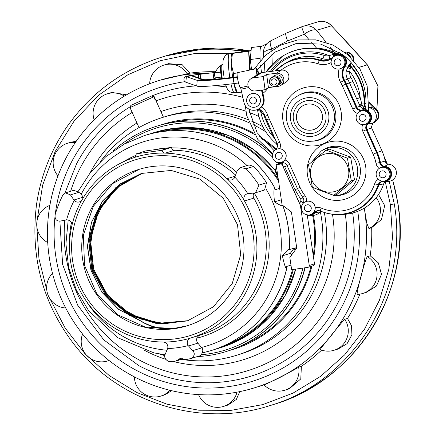 <?xml version="1.0" encoding="UTF-8"?>
<svg xmlns="http://www.w3.org/2000/svg" width="435" height="435" viewBox="0 0 435 435"><rect width="100%" height="100%" fill="white"/><g stroke="black" fill="none" stroke-linecap="round" stroke-linejoin="round"><path stroke-width="0.65" d="M320.28 211.502A124.535 123.355 72.9 0 1 236.053 355.444A124.535 123.355 72.9 0 1 181.411 359.408M164.751 355.64A124.535 123.355 72.9 0 1 159.803 354.036M100.561 161.385A124.535 123.355 72.9 0 1 162.848 117.374A124.535 123.355 72.9 0 1 248.787 122.61M252.952 124.557A124.535 123.355 72.9 0 1 265.807 131.838M295.109 250.266L294.136 248.146L288.503 249.875L289.28 248.749C288.242 249.26 285.953 251.615 282.424 255.802C283.946 263.425 285.327 267.753 286.573 268.786L286.643 268.765A112.567 111.501 72.9 0 1 210.953 350.643A112.567 111.501 72.9 0 1 210.921 350.653M296.061 243.426A111.773 110.713 72.9 0 1 295.795 249.337M144.752 135.459A112.567 111.501 72.9 0 1 144.784 135.448A112.567 111.501 72.9 0 1 274.654 187.577L274.583 187.599C273.74 189.279 273.702 194.048 274.463 201.894C279.009 204.716 281.847 206.092 282.973 206.032L281.896 205.146L282.239 205.043M292.478 269.58A111.773 110.713 72.9 0 1 225.161 345.178M159.607 131.99A111.773 110.713 72.9 0 1 278.547 180.987M286.643 268.765L286.317 266.552L290.971 265.122M279.634 188.36L274.98 189.791L274.654 187.577M296.692 247.7A112.567 111.501 72.9 0 1 296.665 248.157M293.326 269.455A112.567 111.501 72.9 0 1 218.359 348.364A112.567 111.501 72.9 0 1 214.634 349.441M148.504 134.377A112.567 111.501 72.9 0 1 152.19 133.175A112.567 111.501 72.9 0 1 168.834 129.434A112.567 111.501 72.9 0 1 278.269 179.1M283.044 206.011A112.567 111.501 72.9 0 1 289.351 248.728M291.591 255.035A16.72 2.267 81.8 0 0 290.265 253.393L282.424 255.802M274.463 201.894L281.325 199.785M254.567 192.977L247.781 193.662A4.975 4.926 -107.1 0 0 244.236 200.475A94.569 93.677 -107.1 0 0 227.434 179.073A4.975 4.926 -107.1 0 0 234.84 177.175L237.146 170.781L240.707 167.524L246.101 168.753A114.438 113.35 72.9 0 1 258.934 185.098L255.611 192.759L254.567 192.977M255.611 192.765L264.551 190.013L266.552 182.754A114.438 113.35 -107.1 0 0 253.719 166.409L249.059 164.957L240.707 167.524M244.236 200.475L244.486 200.986A94.536 93.639 72.9 0 1 190.981 337.919A94.536 93.639 72.9 0 1 190.753 337.99L190.225 338.185A4.975 4.926 -107.1 0 0 188.186 345.607L192.727 350.643C195.244 353.459 194.641 356.086 190.916 358.527A114.438 113.35 72.9 0 1 185.636 359.663L180.166 358.467L175.898 361.072A114.438 113.35 72.9 0 1 170.515 361.48C167.383 362.252 163.288 357.38 165.023 354.655L167.611 348.582A4.975 4.926 -107.1 0 0 163.511 342.051L162.946 342.013A94.536 93.639 72.9 0 1 71.846 225.977L71.944 225.412A4.975 4.926 -107.1 0 0 66.577 219.887L60.182 221.11C56.262 221.165 54.598 218.99 55.191 214.591A114.438 113.35 72.9 0 1 62.76 195.288L65.478 192.863L70.459 194.902L74.211 200.426A4.975 4.926 -107.1 0 0 81.851 200.143L82.161 199.67A94.536 93.639 72.9 0 1 133.877 157.682L134.312 157.508A3.317 3.284 -107.1 0 0 136.106 154.055L145.426 150.961L171.477 147.416A3.317 3.284 72.9 0 0 174.19 150.211L174.663 150.254A94.536 93.639 -107.1 0 1 235.574 175.104M190.981 337.919L200.345 335.042A94.536 93.639 -107.1 0 0 253.844 198.11L253.589 197.599A4.975 4.926 72.9 0 1 253.915 193.042M83.558 197.55L79.513 192.123L73.537 190.383L65.478 192.863M243.116 236.042A81.84 81.062 -107.1 0 0 138.819 169.433A81.84 81.062 -107.1 0 0 85.385 271.483A81.84 81.062 -107.1 0 0 186.925 325.88A81.84 81.062 -107.1 0 0 243.116 236.042M176.316 338.707A92.057 91.181 -107.1 0 0 234.318 190.818A92.057 91.181 -107.1 0 0 77.979 213.449A92.057 91.181 -107.1 0 0 176.316 338.707M139.282 169.291L112.741 183.521L93.21 206.522L83.362 235.139L84.542 265.442L96.575 293.277L117.82 314.82L145.35 327.109L175.316 328.452C162.489 330.138 150.733 327.528 140.048 320.617L140.162 320.579C151.331 327.354 163.315 329.893 176.131 328.202L175.316 328.452M173.549 328.507L187.403 325.728M140.162 320.579L118.788 309.405L101.877 292.097L91.094 270.369L87.522 246.357L91.508 222.443L102.665 200.975L119.897 184.081L141.511 173.424M187.371 320.927L157.791 323.874L129.271 315.19L106.14 296.181L91.915 269.727L88.751 239.832L97.146 211.024L115.83 187.664L141.984 173.282M187.817 320.785L158.34 323.553L129.973 314.782L106.988 295.789L92.84 269.434L89.67 239.663L97.967 210.948L116.482 187.61L142.452 173.141M188.273 320.638L164.979 323.64L141.843 319.344L121.055 308.159L104.585 291.135L93.998 269.885L90.301 246.422L93.846 222.959L104.302 201.709L121.278 184.222L142.87 173.021L117.053 187.561L98.685 210.888L90.475 239.511L93.65 269.178L107.728 295.452L130.592 314.423L158.829 323.265L188.214 320.66M140.048 320.617L118.668 309.437L101.752 292.119L90.975 270.38L87.402 246.362L91.404 222.443L102.573 200.975L119.826 184.087L141.451 173.445L171.221 170.438L199.921 179.128L223.198 198.186L237.505 224.71L240.685 254.654L232.257 283.462L213.509 306.74L187.311 320.943L157.72 323.917L129.184 315.239L106.037 296.23L91.796 269.76L88.637 239.854L97.043 211.035L115.748 187.67L141.924 173.299M187.757 320.802L158.269 323.591L129.886 314.831L106.879 295.838L92.72 269.466L89.556 239.68L97.864 210.959L116.401 187.615L142.392 173.163M136.073 153.838L162.125 150.292A3.317 3.284 -107.1 0 0 164.843 153.087L165.3 153.136A94.536 93.639 72.9 0 1 226.994 178.709L227.434 179.073M162.092 150.075L171.444 147.199M183.211 358.859L175.898 361.072M198.529 356.189C201.748 356.047 204.232 350.006 201.78 347.859L197.539 342.731A4.975 4.926 72.9 0 1 199.578 335.309L200.111 335.113M198.828 356.107L190.916 358.527M164.843 153.087A94.569 93.677 -107.1 0 0 134.312 157.508M81.851 200.143A94.569 93.677 -107.1 0 0 71.944 225.412M163.511 342.051A94.569 93.677 -107.1 0 0 177.012 341.094A94.569 93.677 -107.1 0 0 190.225 338.185M304.853 267.786A117.901 116.787 72.9 0 1 226.048 351.583A117.901 116.787 72.9 0 1 197.305 356.575M112.877 151.195A117.901 116.787 72.9 0 1 156.741 126.194A117.901 116.787 72.9 0 1 272.44 154.441M280.292 162.886A117.901 116.787 72.9 0 1 280.662 163.326M305.071 267.759A117.901 116.787 72.9 0 1 226.271 351.513L226.048 351.583M156.741 126.194L156.964 126.123A117.901 116.787 72.9 0 1 266.035 148.378M268.199 150.238A117.901 116.787 72.9 0 1 272.484 154.202M280.564 162.875A117.901 116.787 72.9 0 1 280.885 163.255M352.654 213.014A148.726 147.318 72.9 0 1 292.391 355.623A148.726 147.318 72.9 0 1 138.673 365.552L103.786 339.887L77.702 305.212L62.64 264.48L59.872 221.159M64.902 193.091L76.614 163.729A148.726 147.318 72.9 0 1 130.359 106.673M152.043 95.879A148.726 147.318 72.9 0 1 185.103 87.043A148.726 147.318 72.9 0 1 196.31 85.864M213.928 85.749A148.726 147.318 72.9 0 1 226.254 86.94M313.407 215.309A117.901 116.787 72.9 0 1 313.624 258.096M311.906 266.133A117.901 116.787 72.9 0 1 229.734 350.387M160.461 125.111A117.901 116.787 72.9 0 1 253.605 133.039M259.69 136.585A117.901 116.787 72.9 0 1 276.105 148.933M312.613 215.341A117.107 115.998 72.9 0 1 313.249 255.557M311.02 266.405A117.107 115.998 72.9 0 1 241.452 345.646M172.82 122.447A117.107 115.998 72.9 0 1 254.404 134.382M261.043 138.384A117.107 115.998 72.9 0 1 275.475 149.428M278.753 163.913A116.254 115.155 -107.1 0 0 277.595 162.559M272.462 157.04A116.254 115.155 -107.1 0 0 123.899 144.279M201.079 354.737A116.254 115.155 -107.1 0 0 302.901 268.069M357.418 294.31C355.15 296.632 365.699 257.014 367.45 256.634L370.201 255.791L378.303 262.832L381.511 274.322L376.405 286.094L366.27 292.391L362.888 293.429A20.385 20.195 72.9 0 0 367.45 256.634M320.334 349.544C317.452 352.154 343.106 320.372 344.732 319.323L347.483 318.474L351.518 325.712L351.92 334.738L347.081 343.655L338.18 348.995L334.069 350.257A20.385 20.195 72.9 0 0 344.732 319.323M264.094 384.681C260.527 387.297 296.844 368.853 298.627 367.14L301.379 366.292L300.792 378.907L289.226 388.857L284.751 390.233A20.385 20.195 72.9 0 0 298.627 367.14M239.777 391.614L236.303 399.482L227.891 405.083L223.454 406.448A20.385 20.195 72.9 0 0 237.031 392.158M171.64 390.69L164.778 394.866L160.781 396.095A20.385 20.195 72.9 0 0 169.857 390.26M75.413 142.468A20.385 20.195 72.9 0 0 67.545 143.256L71.335 142.093L76.168 141.375M124.334 96.135A20.385 20.195 72.9 0 0 107.489 93.77L111.833 92.437L126.574 94.803M187.262 73.993A20.385 20.195 72.9 0 0 164.033 65.049L168.541 63.662L182.26 64.766L190.013 73.145L159.683 80.29A160.912 159.384 72.9 0 1 206.723 73.319M378.526 194.483L384.698 205.635L381.479 219.496L371.669 227.684L368.918 228.533L366.825 223.275L364.28 208.131M370.201 255.791A160.912 159.384 -107.1 0 0 371.669 227.684M347.483 318.474A160.912 159.384 -107.1 0 0 359.908 294.109M301.379 366.292A160.912 159.384 -107.1 0 0 321.617 350.104M364.264 208.142A160.912 159.384 72.9 0 1 364.535 209.817A160.912 159.384 72.9 0 1 254.274 387.9L259.543 386.28A160.912 159.384 -107.1 0 0 264.018 384.828M215.515 71.748A160.912 159.384 -107.1 0 0 190.013 73.145M254.274 387.9A160.912 159.384 72.9 0 1 54.631 280.939A160.912 159.384 72.9 0 1 159.683 80.29M260.032 58.285L260.114 58.942A22.451 3.045 -97.2 0 1 260.065 57.942L260.032 58.285L250.25 59.524L251.403 47.54L261.185 46.3L261.158 46.583M337.903 53.592A3.774 3.741 73.2 0 1 334.455 53.668A54.163 53.652 -106.8 0 0 308.817 48.149L311.465 48.051A53.467 52.961 73.2 0 1 336.777 53.5A4.47 4.426 73.2 0 0 337.5 53.782M344.558 52.021L345.08 52.004A7.955 7.879 73.2 0 1 353.291 60.122M365.922 106.667A3.774 3.741 73.2 0 1 364.699 103.78A54.163 53.652 -106.8 0 0 351.67 67.088L353.764 66.751A4.47 4.426 73.2 0 1 352.72 64.364M353.764 66.751A53.467 52.961 73.2 0 1 360.109 75.994M220.708 72.15L214.732 72.906A2.49 0.337 82.8 0 0 214.716 75.445A2.49 0.337 82.8 0 0 215.358 77.843A2.49 0.337 82.8 0 0 215.368 77.838M276.954 81.388A3.078 3.045 -122 0 0 271.984 79.523A3.078 3.045 -122 0 0 272.908 84.765A3.078 3.045 -122 0 0 276.954 81.388M272.305 77.109A4.975 4.921 58 0 1 280.347 80.122A4.975 4.921 58 0 1 277.525 85.472M272.854 76.712L274.67 75.581A4.975 4.921 58 0 1 281.478 77.196A4.975 4.921 58 0 1 279.933 84.026L278.123 85.157M266.65 74.488L268.422 87.593L278.188 86.353A6.623 6.552 -122 0 0 283.479 77.604A6.623 6.552 -122 0 0 276.415 73.249L266.65 74.488L263.295 76.582L265.067 89.686L255.301 90.92A6.623 6.552 58 0 1 250.908 78.751A6.623 6.552 58 0 1 253.529 77.816L263.295 76.582M268.422 87.593L265.067 89.686M253.529 77.816L261.908 72.591L281.445 70.111A6.623 6.552 58 0 1 285.838 82.286L280.809 85.423M261.908 72.591A6.623 6.552 -122 0 0 259.287 73.52L250.908 78.751M200.415 78.545L200.214 74.276L213.041 72.689L213.792 78.474L216.516 77.936A2.92 0.397 82.8 0 0 216.63 77.68M216.032 72.553A2.92 0.397 82.8 0 0 215.771 72.15L214.672 72.482A2.92 0.397 82.8 0 0 214.656 75.456A2.92 0.397 82.8 0 0 215.412 78.267L213.792 78.474M214.14 72.357L215.771 72.15A2.92 0.397 82.8 0 0 215.76 72.15L214.15 72.357M214.727 72.906L215.814 72.58A2.49 0.337 82.8 0 1 215.825 72.574L220.692 71.96M251.566 69.698L250.25 59.524M250.794 53.907L250.593 53.929A16.704 2.262 82.8 0 0 250.348 69.953M251.109 50.612L248.646 51.357L249.625 70.106M232.214 53.179L251.12 50.52M231.909 53.315L231.719 53.804A19.771 2.681 82.8 0 0 231.235 63.657L232.448 53.413L248.646 51.357M232.703 77.338A19.771 2.681 82.8 0 1 231.235 63.657L233.497 73.466L233.225 77.272M237.162 72.998L233.497 73.466M233.785 83.259L237.309 92.378M237.543 92.611L241.778 92.073M233.856 83.591A19.771 2.681 82.8 0 0 236.548 91.91L237.01 92.535M261.517 90.132L263.251 98.337L263.594 98.228A9.951 9.858 73.2 0 1 256.819 109.778L256.476 109.881A9.951 9.858 -106.8 0 1 243.953 102.377L240.62 87.582M256.954 74.978A7.629 1.044 -101.8 0 1 256.677 68.627L237.379 72.672A7.629 1.044 78.2 0 0 237.923 80.355A7.629 1.044 78.2 0 0 240.506 87.604A7.629 1.044 78.2 0 0 240.517 87.604L248.07 86.021L240.506 87.604M256.824 109.778A9.951 9.858 -106.8 0 0 256.835 109.778A9.951 9.858 -106.8 0 0 263.61 98.228L263.958 98.12L262.251 90.04M261.892 90.088L263.61 98.228M257.297 74.766A4.975 0.68 -101.8 0 1 257.221 71.226A4.975 0.68 -101.8 0 1 258.45 74.042M256.677 68.627A7.629 1.044 -101.8 0 1 258.792 73.83M263.594 98.228L261.875 90.088M282.299 162.603C284.474 162.619 286.072 163.62 287.084 165.605L287.1 165.605A5.095 5.046 -106.8 0 0 281.374 162.723L281.853 162.701A7.466 7.395 73.2 0 1 280.89 162.853L280.966 163.022A7.64 7.569 -106.8 0 0 281.891 162.875L283.027 162.761M301.357 207.631L282.804 166.034L280.966 163.022M276.725 148.27A4.801 4.752 -106.8 0 1 275.746 149.227A7.64 7.569 -106.8 0 0 273.898 151.157M321.606 211.508A44.125 43.712 -106.8 0 0 339.235 214.558A44.125 43.712 -106.8 0 0 378.901 184.761A4.801 4.752 -106.8 0 1 383.648 181.525A7.64 7.569 -106.8 0 0 391.598 174.109A7.64 7.569 -106.8 0 0 384.665 166.295A4.801 4.752 -106.8 0 1 380.397 162.402A44.125 43.712 -106.8 0 0 377.254 152.44L366.917 129.489A4.801 4.752 -106.8 0 1 368.45 123.632A7.64 7.569 -106.8 0 0 362.306 109.984A4.801 4.752 -106.8 0 1 356.912 107.266L346.401 83.928A44.125 43.712 -106.8 0 0 344.553 80.285A13.093 12.968 -106.8 0 1 345.189 66.294A7.64 7.569 -106.8 0 0 335.026 55.354A7.64 7.569 -106.8 0 0 333.455 56.637A13.093 12.968 -106.8 0 1 319.997 60.079A44.125 43.712 -106.8 0 0 283.718 64.266A44.125 43.712 -106.8 0 0 275.415 70.878M368.45 123.632L372.844 123.306A8.651 8.569 -106.8 0 0 369.032 107.739M365.781 108.266L362.306 109.984M254.083 69.17L265.611 55.153L280.575 45.153L297.73 39.928L315.696 39.868L333.047 45.044L348.299 55.114L360.049 69.241L367.156 85.874L368.706 110.604L365.634 109.533C367.651 88.854 361.083 71.432 345.923 57.262L342.617 54.544L320.774 44.093L296.654 43.326L274.311 52.374L257.487 69.72M345.189 66.294L348.413 65.902L350.376 63.553L350.599 67.648L350.077 68.871A3.317 1.463 39 0 1 348.413 65.902L346.151 71.177A12.425 12.305 -106.8 0 0 347.641 79.203L344.553 80.285M351.654 63.086L350.376 63.553A3.893 3.861 -106.8 0 0 351.127 67.3L351.67 67.088A3.774 3.741 73.2 0 1 350.942 63.456A8.651 8.569 -106.8 0 0 351.181 62.542M350.653 57.338A8.651 8.569 -106.8 0 0 345.069 52.417M339.893 52.586A8.651 8.569 -106.8 0 0 338.305 53.342L335.026 55.354M330.459 59.231A13.387 13.262 -106.8 0 0 333.215 56.98A3.317 0.397 43 0 0 333.205 56.985L330.459 59.231A13.387 13.262 -106.8 0 1 319.453 60.498A43.832 43.413 73.2 0 0 283.424 64.657L275.529 70.861A43.832 43.413 73.2 0 1 283.424 64.657L283.81 64.418A43.951 43.533 73.2 0 1 319.942 60.247L319.453 60.498A3.317 0.375 108.3 0 0 318.028 63.776A40.515 40.134 -106.8 0 0 281.043 70.16M330.654 59.106A13.267 13.142 73.2 0 1 319.942 60.247M345.042 66.191A13.267 13.142 73.2 0 0 344.406 80.372L343.846 80.567A13.387 13.262 -106.8 0 1 344.498 66.261A7.346 7.275 73.2 0 0 334.727 55.745L333.205 56.985A7.346 7.275 73.2 0 1 334.727 55.745L335.119 55.506A7.466 7.395 73.2 0 1 345.042 66.191L344.498 66.261A3.317 0.359 -145.1 0 1 343.857 66.028M344.406 80.372A43.951 43.533 73.2 0 1 346.244 84.004L356.754 107.342L352.78 109.006L342.269 85.668A40.515 40.134 -106.8 0 0 340.572 82.324A16.704 16.546 73.2 0 1 339.148 69.04M340.572 82.324L343.846 80.567A43.832 43.413 73.2 0 1 345.684 84.189L356.194 107.527A5.095 5.046 -106.8 0 0 361.92 110.408A7.346 7.275 73.2 0 1 367.831 123.529A5.095 5.046 -106.8 0 0 366.199 129.75L376.536 152.696A43.832 43.413 73.2 0 1 379.657 162.592A5.095 5.046 -106.8 0 0 384.192 166.73A7.346 7.275 73.2 0 1 390.853 174.234A7.346 7.275 73.2 0 1 383.871 181.368L384.328 181.351A7.466 7.395 73.2 0 0 391.424 174.103A7.466 7.395 73.2 0 0 384.654 166.475A4.975 4.926 73.2 0 1 380.228 162.434A43.951 43.533 73.2 0 0 377.096 152.511L366.759 129.559A4.975 4.926 73.2 0 1 368.347 123.491A7.466 7.395 73.2 0 0 362.344 110.158A4.975 4.926 73.2 0 1 356.754 107.342M338.773 214.395L339.224 214.379A43.951 43.533 73.2 0 0 378.738 184.701A4.975 4.926 73.2 0 1 382.985 181.357M382.756 181.357L383.871 181.368A7.346 7.275 73.2 0 1 383.213 181.362A3.317 0.43 -86.8 0 1 383.208 181.362A5.095 5.046 -106.8 0 0 378.173 184.799A43.832 43.413 73.2 0 1 338.767 214.395A43.832 43.413 73.2 0 1 320.367 211.008A5.095 5.046 -106.8 0 0 314.467 212.53A7.346 7.275 73.2 0 1 309.046 215.292L309.502 215.276A7.466 7.395 73.2 0 0 315.011 212.465A4.975 4.926 73.2 0 1 318.458 210.605M281.853 162.701A4.975 4.926 73.2 0 1 282.527 162.598M284.479 163.016A4.801 4.752 -106.8 0 0 281.891 162.875M306.305 214.863A7.64 7.569 -106.8 0 0 315.152 212.574A4.801 4.752 -106.8 0 1 320.497 211.057M309.513 215.45L313.358 215.314A8.651 8.569 -106.8 0 0 319.741 212.057L315.152 212.574M271.918 71.318A48.111 47.654 73.2 0 1 324.14 55.419A9.108 9.021 -106.8 0 0 329.045 55.626L333.563 54.364L337.511 53.831A3.893 3.861 -106.8 0 1 333.955 53.907A3.317 0.332 -63.7 0 0 333.563 54.364A3.317 2.577 -127.7 0 0 335.869 54.837M308.817 48.149A54.163 53.652 -106.8 0 0 282.957 55.946L282.565 56.186A54.043 53.532 73.2 0 1 333.955 53.907L336.777 53.5M349.555 64.472A3.317 2.626 -144.9 0 0 350.599 67.648L351.127 67.3A54.043 53.532 73.2 0 1 364.128 103.916A3.893 3.861 -106.8 0 0 365.873 107.271M350.077 68.871L349.822 71.563L346.151 71.177M362.029 104.944A3.317 0.408 -25.6 0 0 360.142 106.2C361.3 108.136 362.861 108.897 364.813 108.489A3.317 1.501 -104.4 0 1 362.632 105.721L362.029 104.944L360.164 97.489A50.732 50.248 -106.8 0 0 349.822 71.563A9.108 9.021 -106.8 0 0 350.914 77.446A48.111 47.654 73.2 0 1 352.926 81.416L360.164 97.489L356.754 98.973L349.512 82.9L346.401 83.928M366.091 103.198L364.128 103.916L361.817 103.976A3.317 0.582 -26.2 0 0 359.794 105.487L356.754 98.973M362.632 105.721L365.862 107.407M372.844 123.306L371.359 127.058A3.79 3.752 -106.8 0 0 371.637 127.928L366.917 129.489M380.397 162.402L385.187 161.07A45.137 44.713 -106.8 0 0 381.974 150.88L371.637 127.928M385.187 161.07A3.79 3.752 -106.8 0 0 388.558 164.147L384.665 166.295M384.333 181.531L388.183 181.39A8.651 8.569 -106.8 0 0 396.405 172.989A8.651 8.569 -106.8 0 0 388.558 164.147M386.454 181.455A3.79 3.752 -106.8 0 0 383.659 183.94L378.901 184.761M339.235 214.558L343.079 214.417A45.137 44.713 -106.8 0 0 383.659 183.94M320.747 211.165A3.79 3.752 -106.8 0 0 319.741 212.057M300.688 205.934L301.602 206.201M277.193 162.342L276.731 162.603L276.464 162.097M270.168 71.541A50.732 50.248 -106.8 0 1 329.045 55.626A3.317 0.457 -103.5 0 1 329.398 58.975L331.829 58.105M332.666 54.859A3.317 1.745 -135.6 0 0 334.537 55.68M369.038 107.624L370.832 107.559A4.47 4.426 73.2 0 1 369.087 107.092M370.832 107.559A7.955 7.879 73.2 0 1 374.546 122.295L372.757 123.393M275.67 140.266L273.349 136.846L266.106 120.772A48.111 47.654 73.2 0 1 264.469 116.634A9.108 9.021 -106.8 0 0 260.788 111.925L257.661 109.511M261.489 110.767A3.317 0.299 122.9 0 1 260.788 111.925A50.732 50.248 -106.8 0 0 273.349 136.846L274.001 136.552M258.743 110.278A3.317 2.126 97.2 0 0 258.597 109.12M276.731 162.603L277.258 162.445M385.888 180.541A6.955 6.889 -106.8 0 0 389.483 171.781A6.955 6.889 -106.8 0 0 381.027 167.546A6.955 6.889 -106.8 0 0 376.444 176.191A6.955 6.889 -106.8 0 0 385.888 180.541M385.095 180.84A6.955 6.889 -106.8 0 0 389.586 171.749A6.955 6.889 -106.8 0 0 381.082 167.529M384.056 177.491A3.475 3.442 -106.8 0 0 384.632 171.504A3.475 3.442 -106.8 0 0 379.2 173.967A3.475 3.442 -106.8 0 0 384.056 177.491M310.296 214.749A6.955 6.889 -106.8 0 0 310.345 214.738A6.955 6.889 -106.8 0 0 315.228 207.892A6.955 6.889 -106.8 0 0 306.278 201.438M311.09 214.45A6.955 6.889 -106.8 0 0 314.684 205.69A6.955 6.889 -106.8 0 0 306.229 201.454A6.955 6.889 -106.8 0 0 301.64 210.1A6.955 6.889 -106.8 0 0 311.09 214.45M309.258 211.399A3.475 3.442 -106.8 0 0 309.834 205.418A3.475 3.442 -106.8 0 0 304.402 207.881A3.475 3.442 -106.8 0 0 309.258 211.399M340.861 68.523A6.955 6.889 -106.8 0 0 344.455 59.764A6.955 6.889 -106.8 0 0 335.999 55.528A6.955 6.889 -106.8 0 0 331.416 64.173A6.955 6.889 -106.8 0 0 340.861 68.523M340.067 68.822A6.955 6.889 -106.8 0 0 344.558 59.731A6.955 6.889 -106.8 0 0 336.054 55.511M339.028 65.473A3.475 3.442 -106.8 0 0 339.604 59.492A3.475 3.442 -106.8 0 0 334.172 61.949A3.475 3.442 -106.8 0 0 339.028 65.473M255.557 107.026A6.955 6.889 -106.8 0 0 260.212 98.424A6.955 6.889 -106.8 0 0 251.544 93.715M256.476 109.881A9.951 9.858 -106.8 0 0 263.251 98.337M263.958 98.12A9.951 9.858 73.2 0 1 257.183 109.669L256.835 109.778M256.351 106.727A6.955 6.889 -106.8 0 0 259.945 97.967A6.955 6.889 -106.8 0 0 251.49 93.732A6.955 6.889 -106.8 0 0 246.906 102.377A6.955 6.889 -106.8 0 0 256.351 106.727M254.518 103.677A3.475 3.442 -106.8 0 0 255.095 97.696A3.475 3.442 -106.8 0 0 249.663 100.159A3.475 3.442 -106.8 0 0 254.518 103.677M282.076 162.059A6.955 6.889 -106.8 0 0 285.67 153.299A6.955 6.889 -106.8 0 0 277.215 149.064A6.955 6.889 -106.8 0 0 272.625 157.709A6.955 6.889 -106.8 0 0 282.076 162.059M281.282 162.358A6.955 6.889 -106.8 0 0 279.814 148.759A6.955 6.889 -106.8 0 0 277.264 149.047M280.243 159.009A3.475 3.442 -106.8 0 0 280.82 153.028A3.475 3.442 -106.8 0 0 275.388 155.485A3.475 3.442 -106.8 0 0 280.243 159.009M365.085 124.366A6.955 6.889 -106.8 0 0 369.576 115.275A6.955 6.889 -106.8 0 0 361.066 111.055M365.878 124.067A6.955 6.889 -106.8 0 0 369.473 115.308A6.955 6.889 -106.8 0 0 361.017 111.072A6.955 6.889 -106.8 0 0 356.428 119.717A6.955 6.889 -106.8 0 0 365.878 124.067M364.046 121.017A3.475 3.442 -106.8 0 0 364.622 115.036A3.475 3.442 -106.8 0 0 359.19 117.499A3.475 3.442 -106.8 0 0 364.046 121.017M333.743 195.418L336.956 194.45L354.492 179.878L350.659 157.22L329.295 149.134L326.076 150.108L347.44 158.193L351.273 180.846L333.743 195.418L312.379 187.333L308.546 164.675L326.076 150.108M350.659 157.22L347.44 158.193M317.376 157.883A19.374 19.189 -106.8 0 0 322.966 190.96A19.374 19.189 -106.8 0 0 348.565 169.688A19.374 19.189 -106.8 0 0 317.376 157.883M351.273 180.846L354.492 179.878M280.89 162.853A7.466 7.395 73.2 0 1 280.499 162.875L280.042 162.891A7.346 7.275 73.2 0 0 281.374 162.723A3.317 0.457 -102.7 0 1 281.102 162.413M314.875 129.092A13.153 13.028 -106.8 0 0 317.05 106.444A13.153 13.028 -106.8 0 0 296.496 115.764A13.153 13.028 -106.8 0 0 314.875 129.092M300.123 204.532L282.358 165.099M281.711 163.908L276.143 164.713L282.081 204.923L291.412 211.937L296.741 248.053L289.835 257.417L291.646 269.7L307.882 267.351A1.648 1.631 -107.1 0 0 309.258 265.486L300.329 205.026M307.289 215.2L314.478 263.882A1.648 1.631 72.9 0 1 313.352 265.687L308.127 267.297M281.184 163.168L276.143 164.713M278.025 177.447A5.253 0.718 -114.4 0 1 276.91 175.251A5.253 0.718 -114.4 0 1 275.176 169.938L275.529 168.97A5.998 0.816 -114.4 0 1 275.605 168.867L276.687 168.383M277.742 175.528A5.998 0.816 -114.4 0 1 277.508 175.033A5.998 0.816 -114.4 0 1 275.529 168.97M376.911 109.984L378.037 86.184L367.374 64.864A13.267 0.761 138.8 0 0 367.232 64.864A152.429 19.031 48.3 0 0 331.465 25.834A13.267 13.142 -106.8 0 0 317.8 21.88L317.8 21.88A13.267 13.267 0 0 1 331.204 25.399A13.267 3.812 136.2 0 1 331.465 25.834L316.582 30.325A13.267 5.329 141.5 0 0 304.315 34.224L287.584 40.939L271.69 49.014A13.267 3.143 -116.5 0 1 270.793 40.814A13.267 3.143 -116.5 0 1 270.858 40.787M308.698 39.264L304.315 34.224A13.267 0.446 -112.3 0 1 301.711 26.796A13.267 0.446 -112.3 0 1 301.716 26.796L285.92 33.283L270.793 40.814A13.267 13.267 0 0 0 263.49 53.701L263.49 53.701A13.267 4.328 -4.4 0 1 271.69 49.014L271.739 50.275M285.947 33.272C285.311 33.756 285.86 36.312 287.584 40.939M326.179 42.325L316.582 30.325A13.267 13.142 -106.8 0 0 302.912 26.366L302.912 26.366A13.267 13.142 -106.8 0 0 301.716 26.796M271.891 54.098L272.261 64.413M316.582 48.116L311.656 42.619M261.549 72.645A22.451 3.045 -97.2 0 1 260.619 65.234M260.228 60.672A22.451 3.045 -97.2 0 1 260.114 58.942M260.065 57.942A22.451 3.045 -97.2 0 1 261.13 46.599A22.451 3.045 -97.2 0 1 261.158 46.589M375.965 121.186A7.482 7.411 -106.8 0 0 376.83 109.952L371.479 104.433A4.774 0.304 -44.1 0 1 371.528 104.433L376.879 109.952A4.774 0.304 -44.1 0 0 376.83 109.952L377.906 86.168L367.232 64.864L358.87 67.381M369.266 103.628L373.844 108.353M163.44 117.194L154.208 96.695L155.578 99.745L155.137 99.876L153.767 96.831L130.011 107.592L131.386 110.648M151.668 96.037L154.202 96.695M139.015 127.58L130.011 107.597L130.837 105.417L151.592 96.01L153.767 96.831M332.465 214.27A130.772 129.532 72.9 0 1 172.744 361.344M165.762 359.31A130.772 129.532 72.9 0 1 144.616 350.382M90.05 172.94A130.772 129.532 72.9 0 1 136.943 122.985M160.906 111.572A130.772 129.532 72.9 0 1 245.9 111.224M249.347 112.469A130.772 129.532 72.9 0 1 258.923 116.52M162.848 117.374L166.469 116.259A124.535 123.355 72.9 0 1 247.792 119.554M251.658 121.164A124.535 123.355 72.9 0 1 262.881 126.759M324.314 212.481A124.535 123.355 72.9 0 1 239.674 354.329L236.053 355.444M152.19 133.175L154.664 132.414A112.567 111.501 72.9 0 1 171.308 128.673A112.567 111.501 72.9 0 1 275.203 170.618M295.691 269.113A112.567 111.501 72.9 0 1 220.833 347.603L218.359 348.364M81.193 194.331A106.896 105.884 72.9 0 1 159.754 138.091A106.896 105.884 72.9 0 1 247.08 165.566M266.106 189.138A106.896 105.884 72.9 0 1 201.47 347.473M166.904 350.24A106.896 105.884 72.9 0 1 85.679 300.226M69.48 247.548A106.896 105.884 72.9 0 1 71.405 222.546M286.573 268.786A112.567 111.501 72.9 0 1 210.883 350.664L202.329 352.926M78.392 191.068L90.458 172.429L105.961 156.551L124.285 144.067L144.714 135.47A112.567 111.501 72.9 0 1 161.358 131.734A112.567 111.501 72.9 0 1 274.583 187.599M282.973 206.032A112.567 111.501 72.9 0 1 289.28 248.749M154.615 149.635A96.646 95.727 72.9 0 1 159.253 148.841A96.646 95.727 72.9 0 1 163.93 148.286M171.58 147.873A96.646 95.727 72.9 0 1 236.607 172.227M254.192 193.015A96.646 95.727 72.9 0 1 196.919 338.158M123.023 161.999A96.646 95.727 72.9 0 1 136.057 155.29M294.136 248.146L290.265 253.393M258.934 185.098L266.552 182.754M246.101 168.753L253.719 166.409M244.486 200.986L253.844 198.11M70.459 194.902L79.513 192.123M73.885 200.018L83.237 197.142M74.211 200.426A101.181 100.224 -107.1 0 0 66.577 219.887M162.125 150.292L171.477 147.416M182.711 358.679L176.947 360.452M192.727 350.643L201.78 347.859M188.507 346.015L197.86 343.139M167.611 348.582A101.181 100.224 -107.1 0 0 188.186 345.607M247.781 193.662A101.181 100.224 -107.1 0 0 234.84 177.175M226.994 178.709L235.204 176.186M165.3 153.136L174.663 150.254M345.287 214.281A142.555 141.201 72.9 0 1 209.23 376.949A142.555 141.201 72.9 0 1 64.837 220.202M70.644 191.275A142.555 141.201 72.9 0 1 132.175 112.399M156.073 100.844A142.555 141.201 72.9 0 1 242.899 97.386M392.696 179.894L397.808 202.808C413.212 289.444 356.586 380.848 272.707 404.746A182.434 180.704 -107.1 0 0 397.721 202.846A182.434 180.704 -107.1 0 0 392.615 179.954M387.041 163.669A182.434 180.704 -107.1 0 0 384.148 156.774M249.081 50.775A182.434 180.704 -107.1 0 0 165.469 55.995L206.978 48.432L249.146 50.77M389.233 181.286L394.257 203.912C409.656 290.553 353.089 381.908 269.254 405.806L272.707 404.746M153.446 59.932L162.016 57.061C188.725 48.937 215.885 47.078 243.502 51.482M50.221 299.198L65.185 328.11L85.075 353.845L109.228 375.557L136.856 392.539L167.045 404.218L198.8 410.221L231.083 410.352L262.822 404.594L292.978 393.148L320.557 376.384L344.645 354.857L364.459 329.279L379.336 300.482L388.798 269.428L392.522 237.129L390.391 204.651L385.301 181.895M231.241 53.298L195.554 53.364L160.635 60.612L127.89 74.749L98.642 95.2L74.064 121.147L55.142 151.543L42.646 185.169L37.067 220.665M36.834 226.591L38.965 258.771L46.779 290.074M390.391 204.651L394.257 203.912M109.016 360.457A20.385 20.195 72.9 0 1 107.565 360.963L109.076 360.501M376.193 197.697A20.385 20.195 72.9 0 1 368.918 228.533M184.924 81.682A154.061 152.603 -107.1 0 0 55.261 214.346M54.979 216.804A154.061 152.603 -107.1 0 0 55.968 257.389A154.061 152.603 -107.1 0 0 230.468 386.351A154.061 152.603 -107.1 0 0 357.744 211.356M237.369 77.272L233.508 77.762C233.323 80.127 233.595 82.041 234.318 83.515L234.286 83.536C217.777 85.624 198.811 87.337 196.75 86.01L185.832 82.226C183.831 81.111 183.38 79.594 184.473 77.686C184.957 75.978 190.905 75.554 196.642 74.613L199.252 74.282L196.642 74.613M278.944 80.888A4.742 4.687 58 0 1 272.707 86.092A4.742 4.687 58 0 1 271.288 78.017A4.742 4.687 58 0 1 278.944 80.888M281.445 70.111L276.415 73.249M258.08 74.14L258.352 74.102M257.215 74.249L258.004 74.146L257.4 74.733M234.188 77.169L237.298 76.772M203.466 79.583L202.058 79.491C205.592 80.132 216.277 79.36 234.112 77.18L233.508 77.762C215.912 80.051 198.599 81.302 197.196 80.383L196.75 86.01M237.298 76.761L234.15 77.158C221.197 78.996 202.634 80.17 203.45 79.583L192.759 75.875L191.248 75.744L202.058 79.491L197.196 80.383L186.392 76.642L185.832 82.226M191.248 75.744L186.392 76.642C186.544 76.201 189.959 75.527 196.631 74.613L191.248 75.744M195.88 76.984L195.978 74.809L198.588 74.483L198.643 77.941M198.588 74.483L200.214 74.276M200.872 74.075L199.241 74.282M214.672 72.482L213.041 72.689M232.246 53.168L229.408 53.527A19.771 2.681 82.8 0 0 229.832 77.691M230.985 83.944A19.771 2.681 82.8 0 0 234.378 92.753A19.771 2.681 82.8 0 0 234.438 92.742M222.845 64.929L221.725 65.071A9.287 1.256 82.8 0 0 222.296 78.528M221.725 65.071L221.013 65.527L220.594 67.115L220.692 71.938L221.622 78.599A8.493 1.153 -97.2 0 1 220.561 69.518A8.493 1.153 -97.2 0 1 221.295 66.098M280.972 163.022L281.896 162.875A3.317 0.457 77.3 0 1 283.049 165.98L282.804 166.034M266.073 72.063A54.043 53.532 73.2 0 1 282.565 56.186L266.068 72.063M352.926 81.416L349.512 82.9A44.794 44.37 -106.8 0 0 347.641 79.203L350.914 77.446M356.912 107.266L360.142 106.2L359.794 105.487M377.254 152.44L381.974 150.88M299.623 203.379L300.862 201.182L300.83 199.393L295.055 189.769L284.718 166.817L283.049 165.98M284.718 166.817L287.122 165.691M295.055 189.769L297.643 188.54M300.83 199.393L302.907 197.648M300.862 201.182A3.317 0.364 -143.9 0 1 303.113 203.227M276.328 143.719L276.823 142.821M319.997 60.079L322.71 58.692A44.794 44.37 -106.8 0 0 285.887 62.939L283.718 64.266M324.14 55.419A3.317 0.375 -71.7 0 1 322.71 58.692A12.425 12.305 -106.8 0 0 329.398 58.975M266.106 120.772L266.758 120.479M264.469 116.634L265.116 116.411M248.689 87.56L241.159 89.137M311.846 161.858L321.302 150.945A24.148 23.92 73.2 0 1 357.102 166.11A24.148 23.92 73.2 0 1 334.798 195.696L317.898 189.546M334.798 195.696L336.94 195.619A24.708 24.474 -106.8 0 0 359.761 165.343A24.708 24.474 -106.8 0 0 323.129 149.83L321.302 150.945M324.379 143.691A29.683 29.401 73.2 0 1 365.857 173.772A29.683 29.401 73.2 0 1 319.464 194.798A29.683 29.401 73.2 0 1 324.379 143.691M302.776 197.446L304.94 195.543A8.412 8.33 73.2 0 1 306.697 201.323M284.833 159.895A8.412 8.33 73.2 0 1 289.672 164.376L287.084 165.605L297.42 188.556L300.009 187.327A40.515 40.134 -106.8 0 0 304.94 195.543M289.672 164.376L300.009 187.327M277.095 143.381L277.079 143.387C277.992 145.872 277.454 147.943 275.464 149.602A3.317 0.43 54 0 0 275.464 149.602A3.317 0.43 54 0 0 275.469 149.874M258.972 108.929L265.073 116.275L277.079 143.387L279.667 142.153A8.412 8.33 73.2 0 1 279.814 148.759M266.568 120.044L269.156 118.815L279.667 142.153M258.977 108.924A13.387 13.262 -106.8 0 1 265.089 116.27L267.775 115.329A40.515 40.134 -106.8 0 0 269.156 118.815M261.484 107.005A16.704 16.546 73.2 0 1 267.775 115.329M267.873 87.935A16.704 16.546 73.2 0 1 262.93 93.253M331.127 62.558A16.704 16.546 73.2 0 1 318.028 63.776M346.244 84.004L342.269 85.668M362.344 110.158L361.92 110.408A3.317 0.457 77.3 0 0 361.817 110.871M357.559 113.464A8.412 8.33 73.2 0 1 352.78 109.006M368.347 123.491L367.831 123.529A3.317 0.43 -126 0 1 367.347 123.214M366.759 129.559L362.79 131.229A8.412 8.33 73.2 0 1 362.621 124.66M377.096 152.511L373.121 154.18L362.79 131.229M380.228 162.434L376.009 163.326A40.515 40.134 -106.8 0 0 373.121 154.18M384.654 166.475L384.192 166.73A3.317 0.424 95.2 0 0 383.936 167.274M379.146 168.443A8.412 8.33 73.2 0 1 376.009 163.326M378.738 184.701L374.638 183.853A8.412 8.33 73.2 0 1 378.363 179.28M320.367 211.008A3.317 0.353 -67.1 0 1 320.35 211.002A3.317 0.353 -67.1 0 1 321.204 208.077A40.515 40.134 -106.8 0 0 374.638 183.853M338.767 214.395L338.767 214.395C332.389 214.607 326.25 213.476 320.35 211.002L318.23 210.611M315.011 212.465L314.467 212.53A3.317 0.375 -141.9 0 1 313.853 212.275M315.228 207.892A8.412 8.33 73.2 0 1 321.204 208.077M304.87 214.156L309.046 215.292A7.346 7.275 73.2 0 1 305 214.227M299.867 89.262A29.683 29.401 73.2 0 1 341.339 119.337A29.683 29.401 73.2 0 1 294.952 140.369A29.683 29.401 73.2 0 1 299.867 89.262M301.276 93.987A24.708 24.474 -106.8 0 0 298.617 95.395L297.638 95.994A24.409 24.175 73.2 0 1 333.819 111.327A24.409 24.175 73.2 0 1 311.275 141.228L312.428 141.19A24.708 24.474 -106.8 0 0 335.249 110.914A24.708 24.474 -106.8 0 0 301.276 93.987M301.672 99.327A19.434 19.254 -106.8 0 0 298.453 132.789A19.434 19.254 -106.8 0 0 328.833 119.021A19.434 19.254 -106.8 0 0 301.672 99.327M316.462 132.164A16.584 16.427 73.2 0 1 293.288 115.362A16.584 16.427 73.2 0 1 319.208 103.612A16.584 16.427 73.2 0 1 316.462 132.164M314.478 263.882L309.258 265.486M334.336 52.369L330.143 47.236M355.683 68.344L355.188 68.496M371.479 104.433L369.282 102.105M353.845 60.753L353.921 60.356L353.883 60.791M353.329 66.142L353.416 65.234M353.601 60.47L353.883 60.383A7.482 7.411 -106.8 0 0 346.967 52.162M376.83 109.952L376.215 110.137M277.644 174.875L277.046 172.956L277.448 173.56M164.974 354.781L153.936 352.888L117.553 337.642L88.648 310.704L76.381 290.188L68.692 267.547L65.924 243.801L68.208 220.018M154.664 132.414L171.341 128.668L200.481 128.32L228.75 135.568L254.219 149.923L275.17 170.395M295.789 269.102L285.235 295.392L268.455 318.159L246.52 335.945L220.833 347.603M383.931 156.051L387.172 163.739M269.254 405.806C199.105 428.431 116.814 401.82 72.504 342.236C42.287 301.798 30.281 256.014 36.48 204.896C40.645 176.072 51.004 149.743 67.555 125.916C91.437 92.416 122.92 69.464 162.016 57.061L165.469 55.995M357.32 294.326A20.385 20.385 0 0 0 362.888 293.429M320.16 349.561A20.385 20.385 0 0 0 334.069 350.257M263.92 384.725A20.385 20.385 0 0 0 284.751 390.233M198.561 394.605A20.385 20.385 0 0 0 223.454 406.448M134.404 376.879A20.385 20.385 0 0 0 160.781 396.095M82.585 334.075A20.385 20.385 0 0 0 107.565 360.963M52.499 273.349A20.385 20.385 0 0 0 65.701 307.991M49.878 205.363A20.385 20.385 0 0 0 47.725 242.523M67.545 143.256A20.385 20.385 0 0 0 57.969 175.898M107.489 93.77A20.385 20.385 0 0 0 94.177 119.81M164.033 65.049A20.385 20.385 0 0 0 149.656 83.748M222.84 64.097A20.385 20.385 0 0 0 215.265 72.21M238.543 82.993L234.286 83.536M221.344 77.082L215.358 77.843M279.281 80.774C280.553 87.582 269.352 88.425 269.493 81.949C268.977 75.505 278.759 75.037 279.281 80.774M258.385 74.086L257.215 74.233M200.878 74.075L199.252 74.282M236.928 92.432L231.605 92.541L229.533 91.551L227.608 89.605L225.504 84.586M229.408 53.527L226.738 54.451L225.417 55.473L223.427 58.888L223.008 61.036L223.101 69.964L224.155 78.333M257.487 109.571L257.52 109.74C259.619 123.388 265.883 134.709 276.301 143.713L277.53 145.584M297.42 188.556L302.755 197.441C304.152 199.491 304.185 201.546 302.863 203.602L302.108 204.896M275.464 149.602L273.175 152.348M276.046 161.869L280.042 162.891M311.275 141.228C287.285 143.485 276.388 107.391 297.638 95.994M272.653 153.571L257.759 139.336L246.77 115.715L245.28 105.651M274.18 150.755L257.052 132.615L248.804 109.016M285.92 33.283L301.711 26.796A13.267 13.267 0 0 1 302.912 26.366L317.8 21.88M367.374 64.864L331.204 25.399M264.975 72.199L264.072 61.15M263.74 56.92L263.49 53.701M261.13 46.599L266.943 43.712M375.938 121.207L378.967 115.797L376.879 109.952M369.282 102.051L371.528 104.433M353.448 65.283L353.361 66.196M346.929 52.156L352.165 54.766L353.921 60.356M130.837 105.417L130.011 107.592M277.65 174.908L276.877 172.907L277.187 171.792"/></g></svg>
